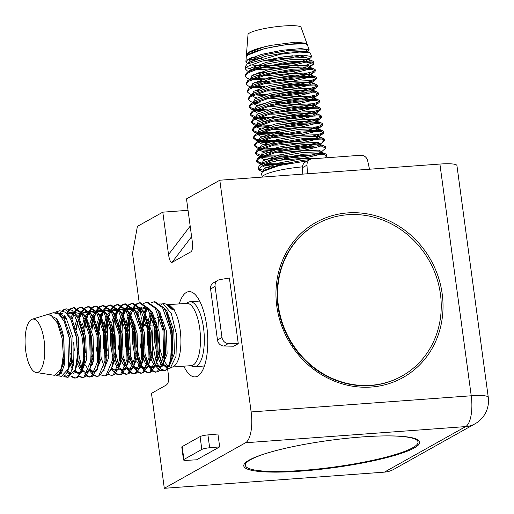 <?xml version="1.0" encoding="UTF-8"?>
<svg xmlns="http://www.w3.org/2000/svg" width="514" height="514" viewBox="0 0 514 514"><rect width="100%" height="100%" fill="white"/><g stroke="black" fill="none" stroke-linecap="round" stroke-linejoin="round"><path stroke-width="0.77" d="M276.506 450.457A87.123 13.544 172.3 0 0 245.358 465.363A87.123 13.544 172.3 0 0 301.776 470.458A87.123 13.544 172.3 0 0 418.03 442.021A87.123 13.544 172.3 0 0 384.042 435.917M418.03 442.021L417.856 440.729A87.123 13.544 172.3 0 0 417.252 439.464M245.429 462.69A87.123 13.544 172.3 0 0 245.184 464.078L245.358 465.363M307.603 160.831L279.089 165.54L262.577 171.605L261.253 174.188L262.776 177.047M262.776 177.06L262.757 176.912A31.232 4.857 -7.7 0 1 264.665 174.863A31.232 4.857 -7.7 0 1 302.476 166.87M253.543 69.563L246.688 72.904L245.043 75.359L245.184 76.393L247.273 73.624C253.267 70.077 263.971 66.961 279.385 64.276A35.177 5.468 172.3 0 0 253.543 69.563L287.712 61.821L312.653 61.037L313.437 61.629L314.015 63.228L313.334 64.372L310.154 65.914M253.961 78.616L268.025 78.886L294.824 76.175L313.077 71.645L315.088 70.347M315.429 70.829L315.288 69.795L314.382 69.024L312.165 68.529L292.704 69.21L266.168 73.855L248.178 80.312L246.09 83.082L246.232 84.123L248.32 81.347L266.31 74.89L292.845 70.245L312.306 69.563L315.429 70.829L314.754 71.819L311.06 73.528M310.405 80.717L314.118 79.374L316.129 78.077M316.47 78.552L316.335 77.518L315.423 76.747L313.212 76.252L293.751 76.933L267.216 81.585L249.226 88.035L247.131 90.811L247.273 91.845L249.361 89.07L267.357 82.619L293.892 77.967L313.354 77.286L316.47 78.552L315.795 79.548L314.26 80.409L300.587 84.11M274.007 94.152L296.912 91.62L315.166 87.097L317.177 85.799M317.517 86.281L317.376 85.247L316.47 84.469L314.253 83.975L294.798 84.662L268.257 89.307L250.267 95.765L248.178 98.534L248.32 99.568L250.408 96.799L268.398 90.342L294.933 85.697L314.395 85.016L317.517 86.281L316.842 87.271L315.3 88.132L301.628 91.833M275.054 101.875L297.953 99.343L316.206 94.82L318.224 93.522M318.564 94.004L318.423 92.97L317.511 92.192L315.3 91.704L295.839 92.385L269.304 97.03L251.314 103.487L249.219 106.257L249.361 107.291L251.449 104.522L269.445 98.065L295.98 93.419L315.442 92.738L318.564 94.004L317.89 94.994L316.348 95.855L302.675 99.555M276.095 109.598L299 107.066L317.254 102.543L319.265 101.245M319.605 101.727L319.464 100.693L318.558 99.922L316.341 99.427L296.886 100.108L270.345 104.753L252.355 111.21L250.267 113.98L250.408 115.014L252.496 112.245L270.486 105.788L297.021 101.142L316.483 100.461L319.605 101.727L318.931 102.716L317.395 103.577L303.723 107.285M259.178 117.237L273.249 117.507L300.041 114.795L318.294 110.266L320.312 108.968M320.652 109.45L320.511 108.415L319.599 107.644L317.389 107.15L297.927 107.831L271.392 112.476L253.402 118.933L251.314 121.702L251.449 122.743L253.543 119.968L271.533 113.51L298.069 108.865L317.53 108.184L320.652 109.45L319.978 110.439L318.436 111.3L304.763 115.007M278.19 125.043L301.088 122.518L319.342 117.995L321.353 116.697M321.693 117.173L321.552 116.138L320.646 115.367L318.436 114.873L298.975 115.554L272.439 120.205L254.443 126.656L252.355 129.432L252.496 130.466L254.584 127.69L272.574 121.24L299.109 116.588L318.571 115.907L321.693 117.173L321.019 118.169L319.483 119.03L305.811 122.73M311.33 128.455L320.383 125.718L322.4 124.42M322.741 124.902L322.599 123.868L321.687 123.09L319.477 122.595L300.015 123.283L273.48 127.928L255.49 134.385L253.402 137.154L253.537 138.189L255.631 135.42L273.621 128.963L300.157 124.317L319.618 123.636L322.741 124.902L322.066 125.891L320.524 126.752L306.852 130.453M312.377 136.178L321.43 133.441L323.441 132.143M323.781 132.625L323.647 131.59L322.734 130.813L320.524 130.325L301.063 131.006L274.527 135.651L256.531 142.108L254.443 144.877L254.584 145.912L256.672 143.143L274.662 136.685L301.204 132.04L320.659 131.359L323.781 132.625L323.107 133.614L316.309 136.268M322.471 141.164L324.488 139.866M324.829 140.348L324.687 139.313L323.775 138.542L321.565 138.048L302.103 138.729L275.568 143.374L257.128 150.146L255.49 152.6L255.631 153.635L257.72 150.865L275.71 144.408L302.245 139.763L321.706 139.082L324.829 140.348L320.228 144.241L317.562 145.513M325.87 148.071L325.735 147.036L324.822 146.265L322.612 145.77L303.151 146.451L276.616 151.097L258.176 157.869L256.531 160.323L256.672 161.364L258.76 158.588L276.75 152.131L303.292 147.486L322.747 146.805L325.87 148.071L321.269 151.971L318.609 153.236M249.92 78.032L251.892 78.366M307.957 74.472L299.54 76.387M266.74 79.972L252.033 79.4M249.926 79.297L247.427 78.334L245.184 76.393M250.96 85.754L252.939 86.089M255.002 86.339L265.089 86.712M272.966 86.423L295.865 83.898L305.065 82.105M261.799 87.733L253.081 87.129M250.967 87.02L248.474 86.056L246.232 84.123M252.008 93.477L253.068 93.677M256.049 94.062L266.13 94.435M279.796 94.788L268.835 95.418M262.847 95.456L254.122 94.852M251.751 94.647L249.521 93.786L247.273 91.845M280.837 102.511L269.876 103.141M263.888 103.179L255.169 102.575M252.798 102.37L250.562 101.509L248.32 99.568M249.399 106.758L252.483 108.538L254.096 108.923M258.137 109.514L268.224 109.88M264.935 110.908L256.21 110.298M254.07 109.925L251.609 109.231L249.361 107.291M250.44 114.487L255.137 116.652M256.268 116.858L257.116 116.986M265.976 118.631L257.257 118.021M255.516 117.732L252.65 116.954L250.408 115.014M251.487 122.21L256.184 124.375M257.308 124.581L258.163 124.709M260.225 124.96L270.313 125.332M267.023 126.354L258.304 125.75M256.563 125.455L253.698 124.677L251.449 122.743M252.528 129.933L255.612 131.706L259.204 132.439M261.273 132.683L279.231 132.773M285.013 133.409L275.478 133.993L259.345 133.473M257.604 133.177L254.738 132.406L252.496 130.466M253.575 137.656L256.659 139.429L260.251 140.161M262.313 140.406L280.278 140.495M286.06 141.132L276.519 141.716L260.392 141.196M258.651 140.907L255.786 140.129L253.537 138.189M254.616 145.378L257.7 147.158L261.292 147.884M263.361 148.135L277.425 148.405L304.224 145.687L318.764 142.513M320.46 143.046L308.94 145.905M287.101 148.854L277.566 149.439L261.433 148.919M259.692 148.63L256.827 147.852L254.584 145.912M255.664 153.108L260.36 155.273M261.485 155.479L262.339 155.607M264.402 155.858L282.366 155.941M288.148 156.577L278.607 157.162L262.481 156.642M260.739 156.352L257.874 155.575L255.631 153.635M256.704 160.831L259.788 162.604L263.316 163.323M266.644 163.69L279.513 163.85L290.583 163.137M282.43 164.763L264.678 164.519M261.729 164.069L258.915 163.298L256.672 161.364M311.606 56.553L310.353 53.09L309.646 52.55L299.148 52.068L280.22 54.253L247.221 64.006L245.544 66.235L245.332 68.934L247.446 66.499L261.742 61.147L283.58 56.836L303.17 55.165L311.606 56.553L310.97 57.626L309.46 58.474M306.839 43.349L301.075 27.39A26.792 4.163 172.3 0 0 278.517 26.439A26.792 4.163 172.3 0 0 249.65 32.947A26.792 4.163 172.3 0 0 248.005 34.566L246.431 54.792L248.365 52.537C252.644 49.935 260.29 47.526 271.296 45.316L295.499 42.161L306.839 43.349L306.614 44.056M309.197 49.884L307.269 44.538L305.065 43.716C296.257 42 256.126 48.586 248.217 54.786L246.245 57.182L245.885 61.866L247.902 59.515L261.562 54.368L282.43 50.218L301.146 48.586L309.197 49.884L308.047 51.239M248.262 59.29L254.269 60.588M262.191 61.031L273.917 60.658M299.167 57.343L307.083 55.268M246.129 67.527L253.235 69.679M255.587 69.93L298.326 66.865M306.46 65.06L313 62.49M300.542 155.665L323.794 154.528L326.917 155.793L326.776 154.759L325.87 153.988L323.653 153.493L304.192 154.174L277.656 158.826L272.51 160.175L259.435 165.431L258.047 168.142L258.992 169.922L261.202 166.356L270.422 162.321L300.542 155.665A35.177 5.468 172.3 0 0 272.51 160.175M258.844 168.952L264.331 170.526M262.249 171.856L258.992 169.922M326.917 155.793L324.726 157.907M279.385 64.276L303.337 61.77L314.015 63.228M307.443 66.794L300.427 68.523M264.402 72.596L258.863 72.577M249.02 71.504L247.446 71.022L245.332 68.934M307.552 59.226L303.652 60.395M295.03 62.271L276.924 64.706M268.514 65.278L256.595 65.291M247.594 63.749L245.885 61.866M261.626 58.262L251.725 57.581M246.913 55.878L246.431 54.792M183.819 366.18A42.739 15.459 -94.2 0 0 195.185 376.884A42.739 15.459 -94.2 0 0 206.731 326.037A42.739 15.459 -94.2 0 0 188.927 291.631A42.739 15.459 -94.2 0 0 179.245 303.883M276.789 306.048A88.941 81.765 -119.3 0 1 347.721 212.905A88.941 81.765 -119.3 0 1 442.194 293.899A88.941 81.765 -119.3 0 1 371.262 387.042A88.941 81.765 -119.3 0 1 276.789 306.048M219.806 180.215L251.14 411.939A26.304 9.509 85.8 0 1 245.589 442.747L465.684 426.588A26.304 24.177 60.7 0 0 475.064 423.78A26.304 26.304 0 0 0 488.268 397.316A26.304 4.086 -7.7 0 0 471.235 395.78L439.907 164.056L219.806 180.215L186.505 198.879L192.236 241.272C192.834 246.842 192.493 250.299 191.208 251.642L191.549 251.327M245.589 442.747L164.307 488.3L384.401 472.135L465.684 426.588A26.304 9.509 -94.2 0 0 469.366 421.596A26.304 9.509 -94.2 0 0 471.235 395.78L251.14 411.939M362.222 436.932A88.768 13.801 172.3 0 0 244.58 463.609A88.768 13.801 172.3 0 0 301.255 471.094A88.768 13.801 172.3 0 0 388.288 457.222A88.768 13.801 172.3 0 0 418.319 440.119A88.768 13.801 172.3 0 0 362.222 436.932M188.047 210.31L162.797 212.166L137.392 226.398L132.541 253.357L139.23 302.868M488.268 397.316L456.94 165.592A26.304 4.086 172.3 0 0 439.907 164.056M307.43 173.783L306.986 165.148A6.573 6.046 -119.3 0 1 309.936 159.526A6.573 6.046 -119.3 0 1 312.281 158.826L360.764 155.26A6.573 6.046 -119.3 0 1 367.651 160.689L369.521 169.222M309.936 159.526L305.419 162.058A6.573 6.046 60.7 0 0 302.47 167.68L302.804 174.124M183.517 459.908A6.573 1.022 -7.7 0 0 187.25 460.326L196.644 459.792L219.671 446.884L217.93 434.009L207.913 434.902A6.573 1.022 172.3 0 0 200.081 436.572L182.181 446.602A6.573 1.022 172.3 0 0 181.776 447.039L183.517 459.908A6.573 1.022 -7.7 0 1 183.922 459.477L201.822 449.442A6.573 1.022 -7.7 0 1 209.654 447.771L219.671 446.884M141.427 319.091L140.149 309.634M156.089 318.063L155.466 318.41M154.129 319.155L153.808 319.335M152.96 319.817L147.402 322.933M146.529 323.415L143.419 325.156M157.862 317.209L157.2 317.44M164.307 488.3L151.469 393.358L166.337 385.025C168.207 383.534 168.984 380.797 168.663 376.801L167.583 368.827M162.797 212.166L168.528 254.558C169.414 259.968 170.577 262.577 172.017 262.397L191.208 251.642L191.844 250.8M233.748 346.211L238.265 343.68L229.392 278.023L219.806 279.629A6.573 6.046 -119.3 0 0 217.994 280.265A6.573 6.046 -119.3 0 0 215.09 286.452L221.99 337.492L217.48 340.024A6.573 6.046 60.7 0 0 223.924 346.025L233.748 346.211M384.401 472.135A26.304 24.177 60.7 0 0 393.782 469.333L475.064 423.78M143.367 325.696L147.049 325.426M150.216 325.195L154.386 324.887M155.369 324.816L156.597 324.726M238.265 343.68L228.441 343.493A6.573 6.046 -119.3 0 1 221.99 337.492M217.994 280.265L213.477 282.796A6.573 6.046 60.7 0 0 210.579 288.984L217.48 340.024M370.947 385.301A87.123 80.088 60.7 0 0 402.006 376.017A87.123 80.088 60.7 0 0 436.437 276.995A87.123 80.088 60.7 0 0 347.882 214.73A87.123 80.088 60.7 0 0 316.823 224.014A87.123 80.088 60.7 0 0 282.398 323.036A87.123 80.088 60.7 0 0 370.947 385.301M316.823 224.014L316.373 224.265A87.123 80.088 60.7 0 0 281.942 323.293A87.123 80.088 60.7 0 0 370.498 385.558A87.123 80.088 60.7 0 0 401.556 376.274L402.006 376.017M159.34 316.521A31.232 11.295 -94.2 0 0 158.71 341.932A31.232 11.295 -94.2 0 0 163.298 358.997M163.992 360.398A31.232 11.295 -94.2 0 0 168.393 365.994M169.138 366.463A31.232 11.295 -94.2 0 0 171.58 367.073M170.057 368.197L173.289 366.643A31.232 11.295 -94.2 0 0 173.571 366.495A31.232 11.295 -94.2 0 0 180.157 329.911A31.232 11.295 -94.2 0 0 174.098 310.051L172.106 309.518L165.913 304.076L162.552 303.029L171.297 313.469L176.514 334.582L176.013 356.298L170.327 368.056L167.827 368.538M167.089 368.339L162.899 364.439M162.263 363.404L157.894 350.895M156.995 345.826L156.115 334.119M156.25 328.838L156.898 322.413M160.355 312.833A31.232 11.295 -94.2 0 0 159.77 314.774M74.806 378.143L77.678 377.437L82.343 369.919L83.936 362.633L84.559 349.077A35.177 12.721 85.8 0 1 80.274 372.849L76.695 377.507L74.806 378.143L71.041 376.601M68.542 373.562L67.353 371.481M64.488 364.034L63.145 358.592M63.357 354.197L64.841 361.65M67.829 370.356L69.853 373.986M71.613 376.145L75.295 378.073M70 309.03L73.322 307.706L81.874 313.598L89.622 335.899L90.291 362.164L84.033 376.968L82.144 377.604L78.873 376.473M75.879 373.023L74.761 371.069M72.982 367.002L70.482 358.052M70.694 353.651L73.361 365.203M75.192 369.874L77.19 373.447M79.329 375.965L82.632 377.533M82.144 377.604L85.016 376.897L89.68 369.38L91.274 362.094L90.605 335.828L85.086 317.459L82.857 313.527L74.305 307.635L73.322 307.706M77.556 308.336L80.659 307.166L89.211 313.058L96.96 335.359L97.628 361.625L91.37 376.428L89.481 377.064L86.211 375.933M81.508 369.335L78.86 361.875M77.441 348.473L81.887 367.883M83.152 370.594L83.641 371.487M84.527 372.907L86.14 374.918M86.667 375.426L89.969 376.993M89.481 377.064L92.353 376.357L97.017 368.846L98.611 361.554L97.943 335.289L92.424 316.92L90.194 312.987L81.642 307.096L80.659 307.166M84.894 307.796L87.997 306.627L96.548 312.518L104.297 334.82L104.965 361.085L98.707 375.895L96.818 376.524L93.548 375.393M93.021 374.963L90.554 371.943M85.157 356.979L84.604 354.011M84.296 338.058L85.369 352.578M89.866 368.801L93.471 374.378M94.004 374.886L97.307 376.454M96.818 376.524L99.69 375.818L104.355 368.307L105.948 361.014L105.28 334.749L99.755 316.38L97.532 312.448L88.98 306.556L87.997 306.627M92.231 307.256L95.334 306.087L103.886 311.979L111.628 334.28L112.303 360.545L106.045 375.355L104.149 375.985L100.885 374.854M92.494 356.44L91.935 353.478M91.633 337.518L92.122 347.477L93.889 358.258M104.156 375.985L107.028 375.284L111.692 367.767L113.286 360.475L112.611 334.209L107.092 315.84L104.869 311.908L96.317 306.016L95.334 306.087M99.568 306.717L102.671 305.547L111.223 311.445L118.965 333.74L119.64 360.012L113.376 374.815L111.487 375.445L108.223 374.314M99.832 355.9L99.273 352.938M98.964 336.978L100.037 351.499M101.226 357.718L103.944 366.373M111.487 375.445L114.359 374.745L119.03 367.227L120.623 359.935L119.948 333.67L114.429 315.307L112.206 311.368L103.655 305.477L102.671 305.547M106.906 306.177L110.009 305.014L118.554 310.906L126.303 333.207L126.977 359.472L120.713 374.276L118.824 374.912L115.554 373.781M115.033 373.344L112.566 370.331M107.163 355.36L106.61 352.398M107.927 320.151L106.796 346.404L107.375 350.959M112.495 368.442L112.99 369.335M113.877 370.755L115.483 372.766M116.016 373.273L119.319 374.841M118.824 374.912L121.696 374.205L126.36 366.688L127.96 359.395L127.286 333.13L121.767 314.767L119.537 310.829L110.992 304.937L110.002 305.014M114.243 305.637L117.34 304.474L125.891 310.366L133.64 332.667L134.315 358.933L128.05 373.736L126.161 374.372L122.891 373.241M117.667 365.448L115.541 359.183M114.5 354.821L113.947 351.859M115.264 319.612L114.134 345.864L118.612 365.293M119.833 367.902L120.327 368.795M121.208 370.215L122.82 372.226M123.354 372.734L126.65 374.301M126.161 374.372L129.033 373.665L133.698 366.148L135.298 358.862L134.623 332.597L129.104 314.227L126.874 310.295L118.323 304.397L117.34 304.474M121.574 305.098L124.677 303.935L133.229 309.826L140.977 332.128L141.652 358.393L135.388 373.196L133.499 373.832L130.228 372.701M129.708 372.264L127.234 369.251M125.005 364.908L122.878 358.644M121.837 354.281L121.285 351.319M122.602 319.072L121.471 345.324L122.049 349.88M123.238 356.099L125.949 364.754M127.17 367.362L130.158 371.686M130.691 372.194L133.987 373.762M133.499 373.832L136.371 373.125L141.035 365.608L142.635 358.322L141.96 332.057L136.441 313.688L134.212 309.756L125.66 303.864L124.677 303.935M128.911 304.564L132.014 303.395L140.566 309.287L148.315 331.588L148.983 357.853L142.725 372.656L140.836 373.292L137.566 372.162M137.039 371.731L133.479 366.816M132.336 364.368L130.215 358.104M129.175 353.741L128.622 350.779M129.939 318.532L128.808 344.785L129.387 349.347M130.575 355.559L133.287 364.214M133.884 365.557L137.495 371.147M138.022 371.654L141.324 373.222M140.836 373.292L143.708 372.586L148.373 365.075L149.966 357.783L149.298 331.517L143.779 313.148L141.549 309.216L132.998 303.324L132.014 303.395M136.249 304.025L139.352 302.855L147.903 308.747L155.652 331.048L156.32 357.314L150.062 372.123L148.173 372.753L144.903 371.622M144.376 371.192L140.817 366.276M140.232 365.094L135.959 350.246M135.914 327.662L136.146 344.245L140.624 363.674M141.215 365.017L144.832 370.607M145.359 371.121L148.662 372.689M148.173 372.753L151.045 372.046L155.71 364.535L157.303 357.243L156.635 330.977L151.116 312.608L148.887 308.676L140.335 302.785L139.352 302.855M143.586 303.485L146.689 302.316L155.241 308.207L162.989 330.508L163.658 356.774L157.4 371.583L155.511 372.213L152.24 371.082M151.714 370.652L148.154 365.737M147.569 364.554L144.89 357.031M143.849 352.668L143.297 349.706M142.988 333.747L144.061 348.267M145.244 354.487L147.961 363.141M148.552 364.484L152.163 370.067M152.697 370.581L155.999 372.149M155.511 372.213L158.383 371.513L163.047 363.996L164.641 356.703L163.972 330.438L158.453 312.069L156.224 308.137L147.672 302.245L146.689 302.316M64.096 318.995L65.066 316.29M66.576 313.154L69.094 309.807M73.817 307.693L70.566 309.293M69.686 310.135L67.585 313.045M65.683 317.17L64.86 319.637M68.728 335.424L68.767 334.627M67.797 314.035L70.457 312.859L73.373 313.624L70.823 317.042M74.119 312.268L77.087 308.683M81.154 307.154L78.07 308.612M77.608 309.017L74.922 312.506M73.656 315.037L72.198 319.098M69.621 339.131L69.628 340.801M76.021 335.931L76.104 334.087M76.49 329.307L77.768 321.597M78.77 317.915L80.711 313.084M81.488 311.67L84.424 308.149M88.492 306.614L85.408 308.072M84.945 308.477L82.253 311.972M80.994 314.504L79.535 318.558M76.959 338.591L77.055 343.236M83.326 336.644L83.441 333.547M83.827 328.767L85.305 320.222M85.69 318.764L88.389 311.895M88.826 311.131L91.762 307.61M95.822 306.074L92.745 307.533M92.282 307.937L89.59 311.433M88.331 313.964L86.288 320.151M85.915 321.764L84.553 331.427M90.663 336.182L90.779 333.008M91.164 328.234L92.642 319.682M95.373 312.024L95.726 311.356M96.163 310.591L99.099 307.07M103.16 305.534L100.082 306.999M99.62 307.398L96.709 311.285M96.272 312.114L93.625 319.612M93.252 321.224L91.89 330.894M98.001 335.642L99.979 319.143M100.365 317.684L103.063 310.816M103.5 310.058L106.437 306.53M110.497 304.995L107.42 306.46M106.957 306.858L104.046 310.745M103.61 311.58L100.962 319.072M100.59 320.691L99.228 330.354M105.338 335.102L107.317 318.603M107.702 317.144L108.113 315.763L107.689 317.112M110.047 310.944L110.401 310.283M110.838 309.518L113.774 305.991M117.834 304.455L114.757 305.92M114.294 306.318L111.602 309.813M110.343 312.345L108.3 318.532M112.675 334.563L114.654 318.063M115.04 316.605L117.732 309.743M118.175 308.978L121.111 305.451M125.172 303.922L122.094 305.38M121.625 305.779L118.94 309.274M117.674 311.805L115.637 317.993M120.013 334.023L121.991 317.53M122.377 316.065L124.729 309.852M125.512 308.439L128.449 304.911M132.509 303.382L129.432 304.841M128.963 305.245L126.277 308.734M125.011 311.266L122.974 317.453M127.343 333.49L129.329 316.99M130.126 314.144L130.248 313.771M132.85 307.899L135.78 304.378M139.847 302.842L136.763 304.301M136.3 304.706L133.614 308.201M132.349 310.732L130.312 316.913M134.797 329.776L135.182 325.002M137.463 313.604L137.585 313.232M138.227 314.247L137.649 316.38M142.018 332.41L143.997 315.911M144.8 313.065L146.728 308.252M150.923 302.945L154.027 301.776L162.578 307.674L170.327 329.969C172.177 341.804 172.106 352.116 170.128 360.892C168.785 366.116 166.934 369.431 164.576 370.825L159.7 370.414M164.287 370.973L166.061 370.112L170.519 363.038L171.888 333.862L171.31 329.898L165.784 311.535L163.561 307.597L155.01 301.705L154.027 301.776M145.565 313.707L144.98 315.84M144.607 317.453L143.245 327.122M54.844 312.493L56.328 311.805L66.017 317.678L72.943 337.505L73.29 365.57L70.09 374.365L65.509 376.98L63.473 376.094M65.509 376.98L68.06 377.366L75.327 369.45L77.498 354.859L76.239 337.145L71.016 319.772L65.561 312.249L59.733 310.758L56.328 311.805M47.641 314.497L48.117 314.324L56.469 318.558C59.823 323.248 62.31 329.892 63.922 338.488L64.327 364.927L61.346 373.222L57.067 375.689L55.968 375.342M58.05 374.263L59.181 375.31M57.067 375.689L61.462 376.364L68.349 368.853L69.191 337.91L64.199 321.385L58.956 314.144L53.353 312.718L48.117 314.324M44.133 340.641A26.792 9.689 85.8 0 1 36.089 372.483A26.792 9.689 85.8 0 1 25.732 350.953A26.792 9.689 85.8 0 1 32.176 319.226A26.792 9.689 85.8 0 1 44.133 340.641M36.089 372.483L54.863 375.355L61.378 368.255L63.338 355.001L62.155 338.681L57.574 323.248L50.912 314.998L47.192 314.613L32.176 319.226M172.524 367.009L191.285 365.634A31.232 11.295 -94.2 0 0 199.728 328.472A31.232 11.295 -94.2 0 0 186.71 303.337L167.712 304.731M190.488 365.692L193.058 366.495A32.549 11.771 -94.2 0 0 194.742 366.694A32.549 11.771 -94.2 0 0 203.538 327.971A32.549 11.771 -94.2 0 0 189.974 301.776A32.549 11.771 -94.2 0 0 188.342 302.226L185.914 303.395M167.333 304.699L169.826 305.432L174.542 310.019L174.098 310.051M61.089 373.582L59.932 371.75M59.328 313.925L60.549 312.204M62.136 310.597L64.494 309.293L74.697 315.538L81.964 336.522C84.341 351.788 83.782 363.899 80.274 372.849M159.147 369.996L156.68 367.144M154.907 364.021L150.615 349.803M149.221 331.048L151.309 315.294M159.308 303.022L162.552 303.029M169.826 305.432A31.232 11.295 -94.2 0 0 168.759 304.963A31.232 11.295 -94.2 0 0 168.701 304.95M161.859 304.333L161.229 304.661M153.281 320.852L152.362 342.761L155.826 360.237M156.442 361.869L160.214 368.416M160.792 369.013L165.045 370.523M171.888 333.862A35.177 12.721 85.8 0 1 170.128 360.892M84.559 349.077L83.287 336.381L77.826 318.166L72.159 310.34L66.12 308.792L64.494 309.293M65.317 309.107L63.01 310.809M60.941 369.508L62.136 371.866M64.655 375.355L66.749 376.948M58.076 311.568L56.63 312.814M263.483 171.001L264.498 170.192L280.201 164.429L303.376 160.246L309.743 159.629M270.46 168.001L264.492 166.999L262.108 165.804M261.857 163.998L263.457 162.469L279.16 156.706L302.328 152.523L319.322 151.803L321.314 152.228L321.848 153.326M320.357 154.29L304.127 158.241L276.301 160.561M271.617 160.432L263.451 159.276L260.662 157.496M260.784 156.327L262.41 154.746L278.113 148.983L301.288 144.8L318.275 144.081L320.267 144.505L320.807 145.597M319.316 146.567L303.087 150.512L279.655 152.767L274.033 152.825M270.589 152.709L262.403 151.553L259.615 149.773M323.775 138.542L319.22 136.782L319.393 136.332L317.003 134.687L300.015 135.4L276.847 139.583L261.138 145.346L259.724 148.617L261.363 147.017L277.072 141.254L300.24 137.071L317.228 136.358L319.22 136.782L319.759 137.874M318.269 138.838L302.039 142.789L278.607 145.044L272.985 145.096M269.542 144.98L261.356 143.83L258.574 142.05M258.696 140.881L260.322 139.294L276.024 133.531L299.199 129.348L316.187 128.635L318.179 129.059L318.719 130.151M317.228 131.115L300.998 135.066L277.566 137.315L271.945 137.373M268.501 137.257L260.315 136.107L257.527 134.321M321.687 123.09L317.132 121.33L317.305 120.88L314.915 119.235L297.927 119.955L274.759 124.137L259.05 129.901L257.636 133.165L259.274 131.571L274.984 125.808L298.152 121.625L315.14 120.906L317.132 121.33L317.671 122.428M316.181 123.392L299.951 127.343L276.519 129.592L270.897 129.65M267.453 129.534L263.913 129.245M260.958 128.796L259.268 128.378L256.486 126.598M256.608 125.429L258.234 123.848L273.936 118.085L297.111 113.902L314.099 113.183L316.091 113.607L316.63 114.706M315.133 115.669L298.91 119.621L275.478 121.869L269.85 121.927M266.413 121.812L262.866 121.522M259.917 121.073L258.227 120.655L255.439 118.875M319.599 107.644L315.043 105.884L315.217 105.434L312.827 103.789L295.839 104.503L272.664 108.685L256.961 114.449L255.548 117.719L257.186 116.125L272.895 110.362L296.064 106.18L313.052 105.46L315.043 105.884L315.583 106.976M314.093 107.946L297.863 111.891L274.431 114.147L268.809 114.204M258.87 113.343L257.18 112.932L254.398 111.152M254.52 109.983L256.145 108.396L271.848 102.633L295.023 98.45L312.011 97.737L314.003 98.161L314.542 99.253M313.045 100.217L296.822 104.169L273.39 106.424L267.762 106.475M257.822 105.621L256.139 105.209L253.351 103.43M250.864 103.802L255.098 100.673L270.807 94.91L293.976 90.727L310.964 90.014L312.955 90.438L313.495 91.531M312.004 92.494L295.775 96.446L272.343 98.694L266.721 98.752M256.782 97.898L255.092 97.487L252.31 95.7M249.817 96.073L254.057 92.95L269.76 87.187L292.935 83.005L309.923 82.285L311.914 82.709L312.454 83.808M310.957 84.771L294.734 88.723L271.296 90.972L265.674 91.029M258.69 90.625L255.734 90.175M251.385 86.808L253.01 85.228L268.713 79.464L291.888 75.282L308.875 74.562L310.867 74.986L311.407 76.085M309.916 77.049L293.687 81L270.255 83.249L264.633 83.307M261.189 83.191L254.693 82.452M250.344 79.085L251.969 77.505L267.672 71.742L290.84 67.559L307.835 66.839L309.826 67.263L310.36 68.362M308.869 69.326L292.646 73.271L269.207 75.526L263.586 75.584M260.142 75.468L253.646 74.723M249.296 71.362L250.922 69.775L266.625 64.012L289.8 59.83L306.787 59.116L308.779 59.54L309.441 60.466M307.456 61.764L291.599 65.548L268.167 67.803L262.545 67.854M259.03 67.739L252.605 67M248.641 63.1L249.875 62.053L265.584 56.289L288.752 52.107L305.74 51.394L308.381 52.235M303.176 55.165L290.551 57.825L265.944 60.112M256.235 59.894L249.335 58.692M247.87 55.03L264.537 48.567L287.712 44.384L305.065 43.716M262.66 171.541L264.273 168.521L279.976 162.758L303.151 158.575L321.674 158.132M275.086 166.581L263.502 165.071M261.787 164.037L263.226 160.792L278.935 155.029L302.103 150.853L319.091 150.133L321.488 151.778L321.314 152.228L325.87 153.988M314.838 154.367L303.902 156.564L284.056 158.665M277.419 158.884L263.219 157.605L261.626 157.027M260.765 156.34L262.185 153.069L277.888 147.306L301.063 143.123L318.05 142.41L320.44 144.055L320.267 144.505L324.822 146.265M313.791 146.644L302.862 148.842L281.691 151.007M276.371 151.155L262.179 149.882L260.637 149.278M323.107 133.614L319.181 136.518L316.521 137.784M312.75 138.915L301.814 141.119L280.65 143.284M275.331 143.432L261.131 142.153L259.538 141.575M258.677 140.887L260.097 137.623L275.8 131.86L298.975 127.678L315.962 126.958L318.14 128.796L315.474 130.061M311.702 131.192L300.774 133.396L279.603 135.555M274.283 135.709L260.09 134.43L258.548 133.826M321.019 118.169L317.093 121.073L314.433 122.338M310.662 123.469L299.726 125.673L278.562 127.832M273.242 127.986L259.043 126.707L257.514 126.103M256.589 125.442L258.009 122.171L273.711 116.408L296.886 112.232L313.874 111.512L316.052 113.35L313.386 114.616M309.614 115.746L298.685 117.944L277.515 120.109M272.195 120.263L266.631 120.16M262.641 119.852L256.46 118.381M318.931 102.716L315.005 105.621L312.345 106.893M308.573 108.024L297.638 110.221L276.474 112.386M261.6 112.123L255.426 110.651M254.308 109.745L255.921 106.726L271.623 100.962L294.792 96.78L311.786 96.067L313.964 97.898L311.298 99.163M307.526 100.294L296.591 102.498L275.427 104.663M260.553 104.4L255.117 103.263M253.267 102.023L254.873 99.003L270.576 93.24L293.751 89.057L310.739 88.337L312.917 90.175L310.257 91.441M306.485 92.571L295.55 94.775L274.386 96.934M269.06 97.088L263.496 96.992M254.07 95.54L253.331 95.206L254.07 95.54M252.22 94.3L253.826 91.28L269.535 85.517L292.704 81.334L309.691 80.614L312.088 82.259L311.914 82.709L316.47 84.469M311.632 82.619L309.21 83.718M305.438 84.849L294.503 87.052L273.339 89.211M253.029 87.817L252.233 87.508M251.372 86.821L252.785 83.551L268.488 77.787L291.663 73.611L308.651 72.892L311.041 74.536L310.867 74.986L315.423 76.747M310.584 74.89L308.169 75.995M304.391 77.126L293.462 79.323L272.291 81.488M266.972 81.642L257.418 81.231M250.324 79.098L251.738 75.828L267.447 70.065L290.616 65.882L307.603 65.169L310 66.814L309.826 67.263L314.382 69.024M309.544 67.167L307.121 68.272M303.35 69.403L292.415 71.6L271.251 73.765M260.367 73.817L256.377 73.502M249.277 71.375L250.697 68.105L266.4 62.342L289.575 58.159L306.562 57.446L308.953 59.091L308.779 59.54L312.653 61.037M308.496 59.444L306.588 60.356M301.712 61.828L291.374 63.877L270.203 66.043M264.678 66.197L250.549 64.873M248.069 63.44L249.65 60.382L265.359 54.619L288.527 50.436L305.515 49.717L307.912 51.361L307.989 51.94M292.639 55.763L278.068 57.696M260.919 58.455L251.564 57.652M247.041 55.743L248.609 52.659L264.312 46.896L271.296 45.316M306.986 165.148L302.47 167.68M190.186 226.115L168.528 254.558M191.613 236.658L172.017 262.397M207.913 434.902L209.654 447.771M228.441 343.493L223.924 346.025M200.081 436.572L201.822 449.442M182.181 446.602L183.922 459.477M210.579 288.984L215.09 286.452M173.893 309.993L168.573 305.534M156.821 322.182L156.127 328.215M155.928 332.802L157.001 347.31M157.856 351.647L160.921 360.777L162.315 363.237L161.454 361.862M168.656 365.39L167.815 366.058L165.771 366.353L162.989 364.163L167.994 366.803M169.254 366.238L174.458 353.407L173.751 330.463L166.87 310.983L163.176 307.031M151.065 315.898L148.79 328.754M148.591 333.342L149.664 347.849M150.518 352.186L154.945 364.105M161.46 365.782L160.477 366.598L158.434 366.893L155.652 364.702L160.798 367.304M162.032 366.694L167.121 353.947L166.42 331.003L159.533 311.523L155.838 307.571M143.727 316.438L141.453 329.294M141.254 333.882L142.327 348.389M143.181 352.726L146.246 361.85L147.64 364.317M148.315 365.255L153.468 367.844M154.695 367.234L159.783 354.48L159.083 331.536L152.195 312.062L148.501 308.111M146.811 307.231L143.843 307.044M134.816 323.794L134.115 329.834M133.916 334.415L134.989 348.922M135.844 353.259L136.319 355.174M137.367 358.618L140.303 364.856M140.977 365.795L146.13 368.384M147.357 367.773L152.446 355.02L151.746 332.076L144.858 312.602L141.164 308.651L143.824 307.475L148.392 309.518M139.474 307.77L135.285 308.034L133.768 309.1M133.152 309.711L129.746 315.545M129.271 316.855L128.095 321.102L126.778 330.374M126.579 334.955L127.652 349.462M128.506 353.799L131.578 362.929L132.965 365.396L131.578 362.929M139.448 367.401L138.465 368.217L136.422 368.506L133.646 366.321L138.793 368.923M140.026 368.313L145.109 355.559L144.408 332.616L137.521 313.142L133.826 309.19M132.137 308.31L127.947 308.573L126.431 309.64M125.814 310.244L122.396 316.116L125.853 310.302M121.934 317.395L120.758 321.642L119.441 330.913M119.248 335.494L120.315 350.002M122.692 359.691L125.634 365.923M129.991 369.54L131.456 369.463M132.689 368.846L137.771 356.099L137.071 333.156L130.183 313.675L126.489 309.73L129.149 308.548L133.724 310.591M124.799 308.85L120.61 309.113L119.094 310.18M118.477 310.784L115.065 316.656L118.516 310.841M114.596 317.922L113.421 322.175L112.103 331.446M111.911 336.034L112.984 350.542M113.832 354.878L114.307 356.787M115.354 360.23L118.297 366.463M122.653 370.08L124.118 369.996M125.352 369.386L130.434 356.639L129.734 333.695L122.846 314.215L119.152 310.27L121.812 309.087L126.386 311.131M117.462 309.389L113.273 309.653L111.756 310.719M111.14 311.323L107.728 317.196L111.178 311.381M107.259 318.462L106.09 322.715L104.772 331.986M104.573 336.574L105.646 351.081M106.494 355.418L106.97 357.326M115.316 370.62L116.781 370.536M118.014 369.926L123.103 357.179L122.396 334.235L115.515 314.754L111.814 310.803L114.474 309.627L119.049 311.67M110.124 309.929L105.942 310.193L104.419 311.259M103.802 311.863L100.391 317.736L103.841 311.921M99.922 319.001L98.752 323.255L97.435 332.526M97.236 337.113L98.309 351.621M110.677 370.465L115.766 357.718L115.059 334.775L108.178 315.294L104.483 311.343L107.143 310.167L111.711 312.21M102.787 310.462L98.604 310.732L97.082 311.799M96.465 312.403L93.053 318.275L96.503 312.461M92.591 319.547L90.792 327.026M90.284 330.926L90.098 333.066M91.826 356.498L93.342 361.85M103.34 371.005L108.428 358.252L107.722 335.308L100.84 315.834L97.146 311.882L99.806 310.707L104.374 312.75M95.45 311.002L91.267 311.272L89.744 312.332M89.134 312.942L85.716 318.808M85.253 320.087L83.454 327.566M82.947 331.466L82.767 333.541M89.622 369.566L94.769 372.155M96.002 371.545L101.091 358.791L100.391 335.848L93.503 316.373L89.809 312.422M88.119 311.542L85.151 311.349M77.672 321.366L76.123 328.105M75.609 332.005L75.494 333.271M78.668 362.929L81.777 369.887M85.973 372.772L87.438 372.695M88.665 372.078L93.754 359.331L93.053 336.387L86.166 316.913L82.471 312.962L85.131 311.78L89.699 313.823M80.782 312.082L77.813 311.889M68.272 332.545L68.221 333.098M70.29 360.025L72.911 367.298M74.928 370.62L78.636 373.312M81.328 372.618L86.416 359.871L85.716 336.927L78.828 317.446L75.038 313.431M72.288 312.339L70.476 312.428M62.952 360.558L64.327 364.921M70.669 373.421L67.54 371.069L70.546 373.633M73.72 373.337L79.079 360.41L78.379 337.467L71.491 317.986L66.923 313.514M61.494 372.991L60.087 371.461L61.468 373.036M65.766 374.192L66.39 373.877L71.742 360.95L71.041 338.006L64.154 318.526L58.024 313.482M57.035 374.969L59.052 374.417L64.404 361.49L63.704 338.546L56.469 318.558M155.234 322.297L155.048 323.537M154.714 326.281L154.72 342.138L156.731 353.651M157.451 356.125L159.777 361.753L161.82 364.805M162.514 365.531L167.513 366.45L168.579 365.576M170.976 361.458L172.871 353.523L172.164 330.579L167.339 314.716L165.784 311.535M150.448 313.354L148.52 319.599L147.711 324.077M147.377 326.82L147.383 342.677L149.394 354.191M150.12 356.665L152.44 362.293L154.483 365.345M155.177 366.071L160.175 366.99L161.396 365.942M163.047 363.996L165.534 354.062L164.827 331.119L160.002 315.255L158.453 312.069M146.741 308.239L144.183 311.657M141.132 320.351L140.56 323.377M140.039 327.36L140.052 343.217L142.057 354.731M142.783 357.198L145.102 362.833L147.145 365.884M147.839 366.611L152.838 367.529L154.059 366.482M155.71 364.535L158.196 354.602L157.49 331.659L152.671 315.795L151.116 312.608M148.315 309.383L141.035 307.616L140.585 307.867M139.911 308.349L136.268 313.334M133.801 320.89L133.036 325.156M132.702 327.9L132.715 343.757L134.726 355.27M135.445 357.738L135.773 358.733M136.763 361.284L139.808 366.424M140.502 367.15L145.501 368.069L146.721 367.022M148.373 365.075L150.859 355.135L150.159 332.198L145.333 316.335L143.779 313.148M140.977 309.923L133.698 308.156L133.248 308.406M132.573 308.882L128.93 313.874M128.442 314.966L126.508 321.218L125.699 325.696M125.371 328.44L125.377 344.296L127.388 355.81M128.108 358.277L128.436 359.273M129.425 361.824L132.471 366.964M133.165 367.69L138.163 368.609L139.39 367.555M141.562 363.771L143.522 355.675L142.821 332.731L137.225 315.384M133.64 310.462L126.36 308.689L125.917 308.946M125.236 309.422L121.593 314.414M121.105 315.506L119.171 321.758L118.361 326.236M118.034 328.973L118.04 344.836L120.051 356.35M120.771 358.817L121.105 359.813M122.088 362.357L125.133 367.504M125.827 368.23L130.832 369.142L132.053 368.095M133.698 366.148L136.184 356.215L135.484 333.271L130.659 317.414L129.104 314.227M126.303 311.002L119.023 309.229L118.58 309.486M117.899 309.961L114.256 314.953M113.767 316.046L111.789 322.503M111.217 325.529L111.024 326.769M110.696 329.513L110.703 345.369L112.714 356.889M113.433 359.357L113.767 360.346M114.75 362.897L117.796 368.043M118.901 369.129L123.495 369.682L124.716 368.634M126.36 366.688L128.847 356.755L128.147 333.811L123.321 317.948L121.767 314.767M118.965 311.542L111.686 309.769L111.242 310.026M110.561 310.501L106.918 315.487M106.43 316.585L104.496 322.831L103.693 327.309M103.359 330.052L103.365 345.909L105.376 357.423M106.096 359.896L106.43 360.886M111.564 369.662L116.158 370.221L117.378 369.174M119.03 367.227L121.51 357.294L120.809 334.351L115.213 317.003M111.628 312.075L104.348 310.308L103.905 310.559M103.224 311.041L99.581 316.026M99.093 317.125L97.159 323.37L96.356 327.848M96.022 330.592L96.028 346.449L98.039 357.962M98.759 360.436L100.076 363.976M103.815 369.842L104.233 370.202M112.219 365.929L114.172 357.834L113.472 334.89L107.876 317.536M104.291 312.615L97.011 310.848L96.568 311.099M95.887 311.58L92.244 316.566M91.755 317.665L89.777 324.122M89.205 327.148L89.018 328.388M91.755 361.965L92.738 364.516M104.882 366.469L106.841 358.374L106.135 335.43L101.309 319.567L99.755 316.38M96.953 313.154L89.68 311.388L89.23 311.638M88.048 312.551L85.491 315.969M84.418 318.198L82.439 324.662M81.867 327.681L81.687 328.883M84.09 361.509L84.418 362.505M85.401 365.056L88.453 370.196M89.147 370.922L94.146 371.84L95.366 370.793M97.017 368.846L99.504 358.907L98.797 335.963L93.972 320.106L92.424 316.92M89.622 313.694L82.343 311.927L81.893 312.178M81.218 312.653L78.154 316.508M76.811 319.419L75.102 325.201M74.53 328.221L74.421 328.947M73.656 342.221L74.331 350.792M78.07 365.589L81.09 370.703M81.81 371.461L86.808 372.38L88.029 371.326M89.68 369.38L92.167 359.447L91.46 336.503L86.641 320.646L85.086 317.459M82.285 314.234L75.005 312.461L74.511 312.743M69.743 363.584L72.365 369.315M74.401 371.937L79.471 372.913L80.666 371.905M82.343 369.919L84.829 359.986L84.129 337.043L79.304 321.186L77.826 318.166M73.174 313.373L67.668 313L66.884 313.476M64.648 315.744L63.485 317.581M62.406 364.118L63.749 367.459M66.936 372.342L70.322 374.012M75.699 368.185L77.492 360.526L76.792 337.582L71.016 319.772M61.892 313.013L59.155 314.311M59.386 372.663L60.845 373.89M68.349 368.853L70.155 361.066L69.454 338.122L64.199 321.385M61.404 368.159L62.817 361.605L63.338 355.001M263.521 170.982L262.577 171.605M262.024 163.921L263.142 162.687L259.435 165.431M260.971 156.237L262.095 154.965L258.176 157.869M261.054 147.242L257.128 150.146M258.883 140.791L260.007 139.519L256.088 142.423M322.066 125.891L318.14 128.796L322.734 130.813M257.835 133.068L258.966 131.796L255.04 134.694M256.794 125.339L257.919 124.067L254 126.971M319.978 110.439L316.052 113.35L320.646 115.367M255.747 117.616L256.878 116.344L252.952 119.248M254.706 109.893L255.831 108.621L251.911 111.525M317.89 94.994L313.964 97.898L318.558 99.922M316.842 87.271L312.917 90.175L317.511 92.192M251.571 86.718L252.695 85.446L248.776 88.35M250.53 78.995L251.654 77.723L247.729 80.627M249.483 71.273L250.607 70L246.688 72.904M248.699 63.061L247.221 64.006M307.732 51.818L309.646 52.55M306.942 44.217L306.839 43.703M260.649 149.272L261.382 149.613L260.585 149.304M258.561 133.826L259.294 134.16L258.497 133.852M256.473 118.374L257.206 118.715M261.253 171.522L262.211 171.894M258.915 163.298L261.375 164.249M257.874 155.575L260.367 156.539M256.827 147.852L259.326 148.816M255.786 140.129L258.279 141.093M254.738 132.406L257.238 133.37M253.698 124.677L256.19 125.641M252.65 116.954L255.15 117.918M251.609 109.231L253.839 110.092M255.362 110.683L256.158 110.992M315.795 79.548L311.876 82.452M314.754 71.819L310.829 74.729M313.334 64.372L309.788 67M247.446 71.022L248.879 71.575M310.97 57.626L308.741 59.277M308.606 50.88L307.693 51.554M194.742 366.694L204.431 365.987M147.64 364.31L146.246 361.85L147.807 365.043M140.309 364.85L138.908 362.389L140.47 365.582M122.358 316.033L122.788 314.684M115.027 316.573L115.451 315.223M100.352 317.652L100.783 316.296M170.976 361.445L170.519 363.038M144.408 314.504L147.672 308.888M148.321 365.242L151.097 367.433L153.14 367.137L154.123 366.321M137.071 315.043L140.528 309.229M140.984 365.782L143.759 367.973L145.803 367.677L146.786 366.861M129.746 315.551L133.19 309.769M133.826 309.184L136.486 308.014L141.061 310.051M141.568 363.764L141.035 365.608M137.225 315.39L136.441 313.688M126.99 367.639L129.933 369.148L132.111 367.94M119.653 368.178L122.595 369.688L124.773 368.48M112.315 368.718L115.258 370.228L117.443 369.02M115.22 317.003L114.429 315.307M112.219 365.917L111.692 367.767M107.882 317.543L107.092 315.84M96.96 369.013L97.641 369.791M104.882 366.456L104.355 368.307M86.384 317.241L89.173 313M89.802 312.422L92.469 311.246L97.037 313.289M90.303 370.331L93.252 371.84L95.431 370.633M79.047 317.781L81.835 313.54M80.216 366.7L81.572 369.097M82.291 370.093L85.067 372.277L87.11 371.988L88.093 371.172M74.935 370.607L77.73 372.817L79.773 372.528L80.724 371.744M63.71 320.415L65.458 316.836M59.945 315.037L62.509 313.501M75.327 369.45L76.078 367.08M189.974 301.776L199.663 301.063"/></g></svg>
